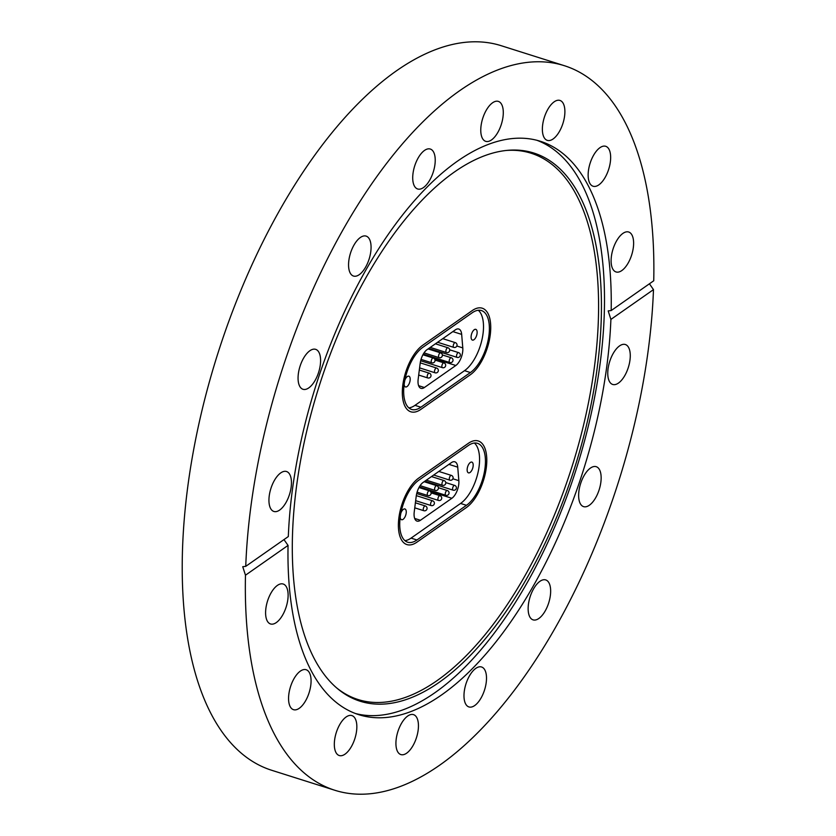 <?xml version="1.0" encoding="UTF-8"?>
<svg xmlns="http://www.w3.org/2000/svg" width="836" height="836" viewBox="0 0 836 836"><rect width="100%" height="100%" fill="white"/><g stroke="black" fill="none" stroke-linecap="round" stroke-linejoin="round"><path stroke-width="1.25" d="M470.323 462.486A5.633 2.633 107.6 0 0 467.293 468.17A5.633 2.633 107.6 0 0 468.474 472.852A5.633 2.633 107.6 0 0 470.02 472.486A5.633 2.633 107.6 0 0 473.04 466.791A5.633 2.633 107.6 0 0 471.87 462.109A5.633 2.633 107.6 0 0 470.323 462.486M400.214 517.097A5.633 2.633 107.6 0 0 401.531 519.71A5.633 2.633 107.6 0 0 403.088 519.334A5.633 2.633 107.6 0 0 406.108 513.649A5.633 2.633 107.6 0 0 404.938 508.967A5.633 2.633 107.6 0 0 403.38 509.333A5.633 2.633 107.6 0 0 400.862 513.137M474.378 443.038A33.659 15.706 -72.4 0 1 477.983 472.664A33.659 15.706 -72.4 0 1 460.584 503.45L411.051 538.123A33.659 15.706 -72.4 0 1 404.917 540.641M452.913 478.798L458.849 480.679L457.731 467.157A12.467 5.821 -72.4 0 0 454.847 461.806A12.467 5.821 -72.4 0 0 451.409 462.632L423.089 482.456A12.467 5.821 -72.4 0 0 416.224 496.208L414.238 511.904A12.467 5.821 -72.4 0 0 417.007 521.1A12.467 5.821 -72.4 0 0 420.435 520.274L451.879 498.277L430.435 491.484M458.849 480.679A12.467 5.821 -72.4 0 1 451.879 498.277M468.306 443.352A36.157 16.866 -72.4 0 1 478.265 440.969A36.157 16.866 -72.4 0 1 485.789 471.023A36.157 16.866 -72.4 0 1 466.404 507.525L416.871 542.198A36.157 16.866 -72.4 0 1 406.913 544.581A36.157 16.866 -72.4 0 1 399.389 514.527A36.157 16.866 -72.4 0 1 418.773 478.025L468.306 443.352A36.157 16.866 -72.4 0 1 478.265 440.969A36.157 16.866 -72.4 0 1 485.789 471.023A36.157 16.866 -72.4 0 1 466.404 507.525L416.871 542.198A36.157 16.866 -72.4 0 1 406.913 544.581A36.157 16.866 -72.4 0 1 399.389 514.527A36.157 16.866 -72.4 0 1 418.773 478.025L468.306 443.352M468.244 445.567A33.659 15.706 -72.4 0 1 477.513 443.341A33.659 15.706 -72.4 0 1 484.514 471.326A33.659 15.706 -72.4 0 1 466.467 505.31L416.934 539.983A33.659 15.706 -72.4 0 1 407.665 542.198A33.659 15.706 -72.4 0 1 400.663 514.213A33.659 15.706 -72.4 0 1 418.711 480.24L468.244 445.567M422.755 488.726A12.467 5.821 107.6 0 0 423.371 488.193M427.154 482.654A12.467 5.821 107.6 0 0 427.436 482.017M454.45 171.976A287.511 134.126 -72.4 0 1 507.483 150.344A287.511 134.126 -72.4 0 1 597.479 365.698A287.511 134.126 -72.4 0 1 439.297 682.26A287.511 134.126 -72.4 0 1 337.169 688.352A287.511 134.126 -72.4 0 1 305.715 435.535A287.511 134.126 -72.4 0 1 454.45 171.976M506.219 150.47A286.518 133.666 -72.4 0 1 594.49 366.377A286.518 133.666 -72.4 0 1 437.019 680.65A286.518 133.666 -72.4 0 1 336.197 687.526M536.942 140.302A300.73 140.291 -72.4 0 1 595.462 392.795A300.73 140.291 -72.4 0 1 434.898 692.71A300.73 140.291 -72.4 0 1 355.478 713.526M345.028 754.156A20.942 9.771 107.6 0 0 356.261 733.005A20.942 9.771 107.6 0 0 351.904 715.595A20.942 9.771 107.6 0 0 346.135 716.974A20.942 9.771 107.6 0 0 334.902 738.115A20.942 9.771 107.6 0 0 339.259 755.535A20.942 9.771 107.6 0 0 345.028 754.156M299.267 708.291A20.942 9.771 107.6 0 0 310.49 687.14A20.942 9.771 107.6 0 0 306.143 669.73A20.942 9.771 107.6 0 0 300.364 671.109A20.942 9.771 107.6 0 0 289.141 692.25A20.942 9.771 107.6 0 0 293.499 709.67A20.942 9.771 107.6 0 0 299.267 708.291M265.608 611.858A20.942 9.771 107.6 0 0 270.53 623.959A20.942 9.771 107.6 0 0 281.878 616.341A20.942 9.771 107.6 0 0 288.106 596.12A20.942 9.771 107.6 0 0 283.174 584.019A20.942 9.771 107.6 0 0 271.825 591.637A20.942 9.771 107.6 0 0 265.608 611.858M268.952 499.353A20.942 9.771 107.6 0 0 273.874 511.454A20.942 9.771 107.6 0 0 285.222 503.836A20.942 9.771 107.6 0 0 291.44 483.616A20.942 9.771 107.6 0 0 286.518 471.514A20.942 9.771 107.6 0 0 275.169 479.132A20.942 9.771 107.6 0 0 268.952 499.353M298.076 377.182A20.942 9.771 107.6 0 0 303.008 389.283A20.942 9.771 107.6 0 0 314.357 381.665A20.942 9.771 107.6 0 0 320.575 361.445A20.942 9.771 107.6 0 0 315.653 349.344A20.942 9.771 107.6 0 0 304.304 356.962A20.942 9.771 107.6 0 0 298.076 377.182M348.57 263.946A20.942 9.771 107.6 0 0 353.492 276.047A20.942 9.771 107.6 0 0 364.841 268.429A20.942 9.771 107.6 0 0 371.059 248.208A20.942 9.771 107.6 0 0 366.137 236.107A20.942 9.771 107.6 0 0 354.788 243.725A20.942 9.771 107.6 0 0 348.57 263.946M423.424 187.598A20.942 9.771 107.6 0 0 434.647 166.448A20.942 9.771 107.6 0 0 430.289 149.038A20.942 9.771 107.6 0 0 424.521 150.417A20.942 9.771 107.6 0 0 413.297 171.568A20.942 9.771 107.6 0 0 417.645 188.978A20.942 9.771 107.6 0 0 423.424 187.598M491.474 139.957A20.942 9.771 107.6 0 0 502.708 118.816A20.942 9.771 107.6 0 0 498.35 101.396A20.942 9.771 107.6 0 0 492.582 102.776A20.942 9.771 107.6 0 0 481.348 123.927A20.942 9.771 107.6 0 0 485.706 141.336A20.942 9.771 107.6 0 0 491.474 139.957M553.077 138.995A20.942 9.771 107.6 0 0 564.31 117.855A20.942 9.771 107.6 0 0 559.953 100.435A20.942 9.771 107.6 0 0 554.184 101.814A20.942 9.771 107.6 0 0 542.951 122.965A20.942 9.771 107.6 0 0 547.308 140.375A20.942 9.771 107.6 0 0 553.077 138.995M598.848 184.861A20.942 9.771 107.6 0 0 610.071 163.72A20.942 9.771 107.6 0 0 605.724 146.3A20.942 9.771 107.6 0 0 599.945 147.69A20.942 9.771 107.6 0 0 588.722 168.83A20.942 9.771 107.6 0 0 593.079 186.24A20.942 9.771 107.6 0 0 598.848 184.861M611.116 259.85A20.942 9.771 107.6 0 0 616.038 271.951A20.942 9.771 107.6 0 0 627.387 264.333A20.942 9.771 107.6 0 0 633.604 244.112A20.942 9.771 107.6 0 0 628.682 232.011A20.942 9.771 107.6 0 0 617.334 239.629A20.942 9.771 107.6 0 0 611.116 259.85M607.772 372.354A20.942 9.771 107.6 0 0 612.694 384.455A20.942 9.771 107.6 0 0 624.043 376.837A20.942 9.771 107.6 0 0 630.26 356.617A20.942 9.771 107.6 0 0 625.338 344.516A20.942 9.771 107.6 0 0 613.99 352.134A20.942 9.771 107.6 0 0 607.772 372.354M578.648 494.525A20.942 9.771 107.6 0 0 583.57 506.626A20.942 9.771 107.6 0 0 594.918 499.008A20.942 9.771 107.6 0 0 601.136 478.788A20.942 9.771 107.6 0 0 596.214 466.687A20.942 9.771 107.6 0 0 584.866 474.305A20.942 9.771 107.6 0 0 578.648 494.525M528.153 607.772A20.942 9.771 107.6 0 0 533.075 619.863A20.942 9.771 107.6 0 0 544.424 612.245A20.942 9.771 107.6 0 0 550.642 592.024A20.942 9.771 107.6 0 0 545.72 579.923A20.942 9.771 107.6 0 0 534.371 587.541A20.942 9.771 107.6 0 0 528.153 607.772M474.691 705.553A20.942 9.771 107.6 0 0 485.925 684.402A20.942 9.771 107.6 0 0 481.567 666.992A20.942 9.771 107.6 0 0 475.799 668.372A20.942 9.771 107.6 0 0 464.565 689.522A20.942 9.771 107.6 0 0 468.923 706.932A20.942 9.771 107.6 0 0 474.691 705.553M406.63 753.194A20.942 9.771 107.6 0 0 417.864 732.043A20.942 9.771 107.6 0 0 413.506 714.634A20.942 9.771 107.6 0 0 407.738 716.013A20.942 9.771 107.6 0 0 396.504 737.164A20.942 9.771 107.6 0 0 400.862 754.574A20.942 9.771 107.6 0 0 406.63 753.194M611.168 310.564L653.742 280.771A380.025 177.295 107.6 0 0 564.3 65.678A380.025 177.295 107.6 0 0 459.612 90.737A380.025 177.295 107.6 0 0 245.742 566.348L288.315 536.555A300.73 140.291 -72.4 0 1 457.532 161.108A300.73 140.291 -72.4 0 1 540.37 141.284A300.73 140.291 -72.4 0 1 611.168 310.564L608.18 310.898L610.897 319.415A300.73 140.291 -72.4 0 1 441.69 694.862A300.73 140.291 -72.4 0 1 358.843 714.686A300.73 140.291 -72.4 0 1 288.054 545.406L283.958 539.607M564.3 65.678L501.224 45.708A380.025 177.295 107.6 0 0 396.536 70.767A380.025 177.295 107.6 0 0 192.802 454.387A380.025 177.295 107.6 0 0 271.825 770.322L334.912 790.292A380.025 177.295 107.6 0 0 439.6 765.233A380.025 177.295 107.6 0 0 653.48 289.622L610.897 319.415M245.742 566.348L242.743 566.703L245.47 575.21A380.025 177.295 107.6 0 0 334.912 790.292M649.426 283.791L653.48 289.622M245.47 575.21L288.054 545.406M422.713 345.247L472.246 310.574A36.157 16.866 -72.4 0 1 482.205 308.191A36.157 16.866 -72.4 0 1 489.729 338.256A36.157 16.866 -72.4 0 1 470.344 374.747L420.811 409.421A36.157 16.866 -72.4 0 1 410.852 411.803A36.157 16.866 -72.4 0 1 403.328 381.749A36.157 16.866 -72.4 0 1 422.713 345.247L472.246 310.574A36.157 16.866 -72.4 0 1 482.205 308.191A36.157 16.866 -72.4 0 1 489.729 338.256A36.157 16.866 -72.4 0 1 470.344 374.747L420.811 409.421A36.157 16.866 -72.4 0 1 410.852 411.803A36.157 16.866 -72.4 0 1 403.328 381.749A36.157 16.866 -72.4 0 1 422.713 345.247M474.263 329.708A5.633 2.633 107.6 0 0 471.243 335.403A5.633 2.633 107.6 0 0 472.413 340.085A5.633 2.633 107.6 0 0 473.96 339.709A5.633 2.633 107.6 0 0 476.98 334.024A5.633 2.633 107.6 0 0 475.809 329.342A5.633 2.633 107.6 0 0 474.263 329.708M404.154 384.33A5.633 2.633 107.6 0 0 405.47 386.932A5.633 2.633 107.6 0 0 407.027 386.566A5.633 2.633 107.6 0 0 410.048 380.871A5.633 2.633 107.6 0 0 408.877 376.19A5.633 2.633 107.6 0 0 407.32 376.566A5.633 2.633 107.6 0 0 404.802 380.359M478.317 310.271A33.659 15.706 -72.4 0 1 481.923 339.897A33.659 15.706 -72.4 0 1 464.523 370.672L414.99 405.345A33.659 15.706 -72.4 0 1 408.856 407.874M456.853 346.02L462.789 347.901L461.671 334.39A12.467 5.821 -72.4 0 0 458.786 329.039A12.467 5.821 -72.4 0 0 455.348 329.854L427.029 349.678A12.467 5.821 -72.4 0 0 420.163 363.441L418.178 379.136A12.467 5.821 -72.4 0 0 420.947 388.332A12.467 5.821 -72.4 0 0 424.385 387.507L455.819 365.499L434.375 358.717M462.789 347.901A12.467 5.821 -72.4 0 1 455.819 365.499M472.183 312.789A33.659 15.706 -72.4 0 1 481.452 310.574A33.659 15.706 -72.4 0 1 488.454 338.559A33.659 15.706 -72.4 0 1 470.407 372.542L420.874 407.216A33.659 15.706 -72.4 0 1 411.605 409.431A33.659 15.706 -72.4 0 1 404.603 381.446A33.659 15.706 -72.4 0 1 422.65 347.462L472.183 312.789M426.694 355.948A12.467 5.821 107.6 0 0 427.311 355.415M431.094 349.887A12.467 5.821 107.6 0 0 431.376 349.249M460.584 503.45L466.467 505.31M411.051 538.123L416.934 539.983M457.731 467.157L448.922 464.377M414.666 518.456L420.435 520.274M416.715 493.543L438.492 500.44A2.498 1.16 -72.4 0 1 438.44 496.971A2.498 1.16 -72.4 0 1 439.997 495.685L431.094 492.864M426.35 480.177L442.537 485.298A2.498 1.16 -72.4 0 1 441.962 483.647A2.498 1.16 -72.4 0 1 442.881 481.181A2.498 1.16 -72.4 0 1 444.041 480.543L431.491 476.572M414.75 507.839L423.821 510.712A2.498 1.16 -72.4 0 1 423.768 507.243A2.498 1.16 -72.4 0 1 425.325 505.958L415.387 502.802M419.317 486.907L445.828 495.299A2.498 1.16 -72.4 0 1 445.776 491.84A2.498 1.16 -72.4 0 1 447.333 490.544L438.43 487.722M424.866 481.212L453.164 490.168A2.498 1.16 -72.4 0 1 453.112 486.709A2.498 1.16 -72.4 0 1 454.669 485.413L445.766 482.591M420.1 485.653L435.201 490.439A2.498 1.16 -72.4 0 1 434.626 488.788A2.498 1.16 -72.4 0 1 435.546 486.322A2.498 1.16 -72.4 0 1 436.705 485.685L424.155 481.703M417.091 492.164L427.865 495.57A2.498 1.16 -72.4 0 1 427.29 493.919A2.498 1.16 -72.4 0 1 428.21 491.453A2.498 1.16 -72.4 0 1 429.37 490.816L418.982 487.524M433.685 475.036L449.872 480.167A2.498 1.16 -72.4 0 1 449.298 478.516A2.498 1.16 -72.4 0 1 450.217 476.05A2.498 1.16 -72.4 0 1 451.377 475.412L438.827 471.441M415.659 500.67L431.157 505.571A2.498 1.16 -72.4 0 1 431.104 502.112A2.498 1.16 -72.4 0 1 432.661 500.816L416.307 495.633M464.523 370.672L470.407 372.542M414.99 405.345L420.874 407.216M461.671 334.39L452.861 331.599M418.606 385.678L424.385 387.507M420.654 360.765L442.443 367.662A2.498 1.16 -72.4 0 1 442.38 364.203A2.498 1.16 -72.4 0 1 443.947 362.908L435.034 360.086M430.289 347.4L446.476 352.531A2.498 1.16 -72.4 0 1 445.901 350.88A2.498 1.16 -72.4 0 1 446.821 348.413A2.498 1.16 -72.4 0 1 447.981 347.776L435.431 343.795M418.69 375.061L427.76 377.935A2.498 1.16 -72.4 0 1 427.708 374.476A2.498 1.16 -72.4 0 1 429.276 373.18L419.327 370.034M423.256 354.14L449.778 362.531A2.498 1.16 -72.4 0 1 449.716 359.062A2.498 1.16 -72.4 0 1 451.283 357.777L442.369 354.955M428.805 348.434L457.114 357.39A2.498 1.16 -72.4 0 1 457.052 353.931A2.498 1.16 -72.4 0 1 458.619 352.635L449.705 349.814M424.04 352.886L439.14 357.662A2.498 1.16 -72.4 0 1 438.566 356.011A2.498 1.16 -72.4 0 1 439.485 353.544A2.498 1.16 -72.4 0 1 440.645 352.907L428.095 348.936M421.03 359.386L431.804 362.803A2.498 1.16 -72.4 0 1 431.23 361.152A2.498 1.16 -72.4 0 1 432.149 358.686A2.498 1.16 -72.4 0 1 433.309 358.048L422.922 354.757M437.625 342.269L453.812 347.389A2.498 1.16 -72.4 0 1 453.237 345.749A2.498 1.16 -72.4 0 1 454.157 343.282A2.498 1.16 -72.4 0 1 455.317 342.635L442.766 338.664M419.599 367.892L435.096 372.804A2.498 1.16 -72.4 0 1 435.044 369.334A2.498 1.16 -72.4 0 1 436.611 368.049L420.247 362.866M438.492 500.44A2.498 2.498 0 0 0 441.241 496.563A2.498 2.498 0 0 0 439.997 495.685M442.537 485.298A2.498 2.498 0 0 0 445.713 482.351A2.498 2.498 0 0 0 444.041 480.543M423.821 510.712A2.498 2.498 0 0 0 426.569 506.835A2.498 2.498 0 0 0 425.325 505.958M445.828 495.299A2.498 2.498 0 0 0 448.577 491.432A2.498 2.498 0 0 0 447.333 490.544M453.164 490.168A2.498 2.498 0 0 0 455.913 486.291A2.498 2.498 0 0 0 454.669 485.413M435.201 490.439A2.498 2.498 0 0 0 438.377 487.482A2.498 2.498 0 0 0 436.705 485.685M427.865 495.57A2.498 2.498 0 0 0 431.042 492.613A2.498 2.498 0 0 0 429.37 490.816M449.872 480.167A2.498 2.498 0 0 0 453.049 477.21A2.498 2.498 0 0 0 451.377 475.412M431.157 505.571A2.498 2.498 0 0 0 433.905 501.704A2.498 2.498 0 0 0 432.661 500.816M442.443 367.662A2.498 2.498 0 0 0 445.191 363.796A2.498 2.498 0 0 0 443.947 362.908M446.476 352.531A2.498 2.498 0 0 0 449.653 349.573A2.498 2.498 0 0 0 447.981 347.776M427.76 377.935A2.498 2.498 0 0 0 430.519 374.058A2.498 2.498 0 0 0 429.276 373.18M449.778 362.531A2.498 2.498 0 0 0 452.527 358.654A2.498 2.498 0 0 0 451.283 357.777M457.114 357.39A2.498 2.498 0 0 0 459.863 353.524A2.498 2.498 0 0 0 458.619 352.635M439.14 357.662A2.498 2.498 0 0 0 442.317 354.715A2.498 2.498 0 0 0 440.645 352.907M431.804 362.803A2.498 2.498 0 0 0 434.981 359.846A2.498 2.498 0 0 0 433.309 358.048M453.812 347.389A2.498 2.498 0 0 0 456.989 344.442A2.498 2.498 0 0 0 455.317 342.635M435.096 372.804A2.498 2.498 0 0 0 437.855 368.927A2.498 2.498 0 0 0 436.611 368.049"/></g></svg>

